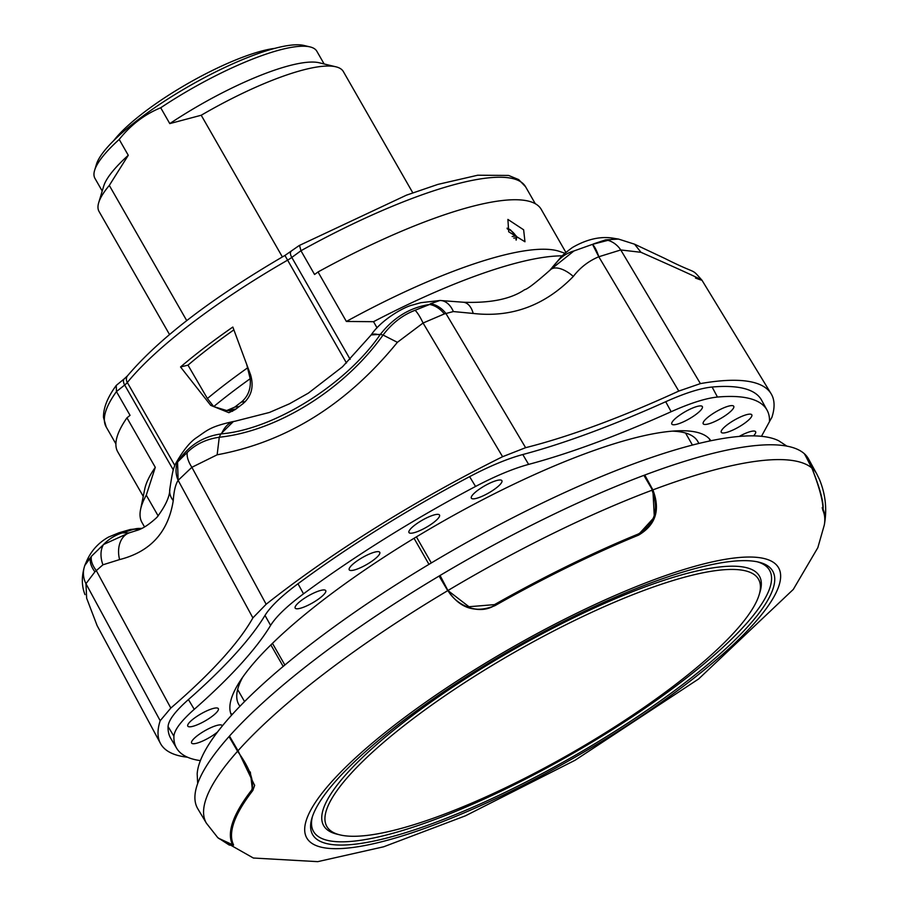 <?xml version="1.0" encoding="UTF-8"?>
<svg xmlns="http://www.w3.org/2000/svg" width="907" height="907" viewBox="0 0 907 907"><rect width="100%" height="100%" fill="white"/><g stroke="black" fill="none" stroke-linecap="round" stroke-linejoin="round"><path stroke-width="1.36" d="M753.536 435.87A17.596 4.093 150.2 0 0 755.61 431.721A17.596 4.093 150.2 0 0 755.089 431.279A17.596 4.093 150.2 0 0 739.182 436.437M701.825 406.132A17.596 4.093 150.2 0 0 683.855 412.481A17.596 4.093 150.2 0 0 671.804 424.068A17.596 4.093 150.2 0 0 672.336 424.533A17.596 4.093 150.2 0 0 690.374 418.161A17.596 4.093 150.2 0 0 702.347 406.574A17.596 4.093 150.2 0 0 701.825 406.132M733.219 405.837A17.596 4.093 150.2 0 0 715.249 412.186A17.596 4.093 150.2 0 0 703.197 423.773A17.596 4.093 150.2 0 0 703.73 424.238A17.596 4.093 150.2 0 0 721.768 417.855A17.596 4.093 150.2 0 0 733.74 406.279A17.596 4.093 150.2 0 0 733.219 405.837M491.084 491.526A17.596 4.093 150.2 0 0 501.888 480.665A17.596 4.093 150.2 0 0 482.161 487.32A17.596 4.093 150.2 0 0 471.345 498.147A17.596 4.093 150.2 0 0 491.084 491.526M305.999 597.26A17.596 4.093 150.2 0 0 295.172 608.087A17.596 4.093 150.2 0 0 314.91 601.466A17.596 4.093 150.2 0 0 325.715 590.604A17.596 4.093 150.2 0 0 305.999 597.26M360.045 558.961A17.596 4.093 150.2 0 0 349.218 569.789A17.596 4.093 150.2 0 0 368.956 563.168A17.596 4.093 150.2 0 0 379.761 552.306A17.596 4.093 150.2 0 0 360.045 558.961M721.791 432.764A17.596 4.093 150.2 0 0 739.829 426.381A17.596 4.093 150.2 0 0 751.801 414.805A17.596 4.093 150.2 0 0 751.279 414.363A17.596 4.093 150.2 0 0 733.309 420.712A17.596 4.093 150.2 0 0 721.258 432.299A17.596 4.093 150.2 0 0 721.791 432.764M428.694 525.89A17.596 4.093 150.2 0 0 439.498 515.017A17.596 4.093 150.2 0 0 419.782 521.672A17.596 4.093 150.2 0 0 408.955 532.511A17.596 4.093 150.2 0 0 428.694 525.89M217.805 708.186A17.596 4.093 150.2 0 0 199.835 714.523A17.596 4.093 150.2 0 0 187.783 726.11A17.596 4.093 150.2 0 0 188.316 726.586A17.596 4.093 150.2 0 0 206.354 720.203A17.596 4.093 150.2 0 0 218.326 708.628A17.596 4.093 150.2 0 0 217.805 708.186M222.272 726.008A17.596 4.093 150.2 0 0 222.124 725.543A17.596 4.093 150.2 0 0 221.614 725.101A17.596 4.093 150.2 0 0 203.644 731.45A17.596 4.093 150.2 0 0 191.592 743.026A17.596 4.093 150.2 0 0 192.125 743.502A17.596 4.093 150.2 0 0 217.499 732.028M168.067 726.541C168.532 720.158 175.323 711.167 188.429 699.558L194.245 709.331C181.151 720.94 174.371 729.92 173.917 736.257L168.067 726.541A340.386 79.215 150.2 0 0 170.822 738.479L176.672 748.286A340.182 79.158 150.2 0 0 200.39 760.622M303.516 593.824C287.077 606.057 276.113 616.579 270.603 625.399L264.991 615.411C270.49 606.579 281.487 596.035 297.984 583.757L303.516 593.824A340.182 79.158 150.2 0 1 475.563 486.458L469.611 476.651C489.746 466.073 507.467 458.704 522.783 454.532L528.622 464.395C513.305 468.568 495.63 475.914 475.563 486.458M717.471 397.051C705.907 398.196 690.465 403.082 671.157 411.71L665.704 401.722C685.068 393.06 700.544 388.162 712.108 387.028L717.471 397.051A340.182 79.158 150.2 0 1 756.767 401.041A340.182 79.158 150.2 0 1 767.061 410.157L761.574 400.157A340.386 79.215 150.2 0 0 751.268 391.03A340.386 79.215 150.2 0 0 712.108 387.028M761.472 436.312L769.487 421.619A340.182 79.158 150.2 0 0 767.061 410.157M264.991 615.411A410.565 95.541 -29.8 0 1 188.429 699.558M194.245 709.331A410.565 95.541 150.2 0 0 270.603 625.399M665.704 401.722A410.565 95.541 -29.8 0 1 522.783 454.532M528.622 464.395A410.565 95.541 150.2 0 0 671.157 411.71M469.611 476.651A340.386 79.215 150.2 0 0 297.984 583.757M769.487 421.574L771.891 417.345A351.859 81.879 150.2 0 0 771.109 393.729A351.859 81.879 150.2 0 0 700.408 383.604L678.787 391.076A393.457 91.562 -29.8 0 1 525.618 447.684L502.591 456.709A351.859 81.879 150.2 0 0 266.148 604.255L252.883 617.882A393.457 91.562 -29.8 0 1 170.822 708.061L160.188 720.714A351.859 81.879 150.2 0 0 160.46 743.445A351.859 81.879 150.2 0 0 171.185 753.025A351.859 81.879 150.2 0 0 187.5 757.22M173.917 736.257A340.182 79.158 150.2 0 0 176.672 748.286M175.176 464.475L177.557 462.173L178.135 480.336C175.527 484.327 173.895 491.095 173.248 500.63A23.457 17.267 -170.8 0 1 169.813 489.077L169.813 489.077C173.203 466.946 173.498 469.395 175.176 464.475M91.392 556.32L103.557 544.495A23.457 15.963 63.2 0 0 102.933 564.8L94.918 571.829A23.457 14.081 -144.8 0 1 90.383 557.884L91.392 556.32A23.457 13.22 36.7 0 0 96.199 570.424L170.822 708.061M118.851 532.817L122.309 532.863A46.926 43.978 -81.3 0 0 103.557 544.495L128.885 532.965A23.457 17.131 75.1 0 0 119.611 559.574L102.933 564.8M430.406 303.743L439.963 300.478A23.457 15.623 89.2 0 1 453.353 311.555L444.339 313.924A23.457 17.573 -121.2 0 0 429.635 304.457L430.406 303.743A23.457 18.321 59.5 0 1 445.813 313.312L525.618 447.684M550.47 269.742L573.927 250.967L592.509 244.346L598.79 256.76C588.643 261.001 580.151 267.565 573.303 276.454A23.457 11.576 -135.3 0 0 550.311 269.889C535.867 282.667 527.296 289.265 524.609 289.696C510.958 299.038 490.585 303.221 463.488 302.246L463.488 302.246A23.457 13.208 96.1 0 1 473.205 313.448L453.353 311.555M439.85 300.489A46.926 7.766 -90.6 0 1 439.918 300.478A46.926 7.766 -90.6 0 1 439.963 300.478L463.488 302.246M551.388 268.801L550.311 269.889A23.457 11.576 -135.3 0 0 550.107 270.105M551.422 268.767L559.415 258.994M573.927 250.967A46.926 38.015 -144.8 0 0 557.782 261.114L550.946 268.982A18.764 14.75 -142.6 0 0 550.436 269.594L549.857 270.354M614.957 238.518L592.509 244.346A23.457 6.757 -101.7 0 1 598.79 256.76L620.762 249.958A23.457 19.648 -108.1 0 0 605.593 239.879L618.483 239.063L634.549 244.187L664.978 258.518C699.592 275.943 690.261 267.077 701.995 280.263L771.109 393.729M178.225 461.346L187.261 452.446C195.606 444.203 206.274 439.135 219.267 437.242C277.723 431.097 344.626 389.148 383.049 335.034C392.005 323.243 402.674 315.001 415.066 310.285L429.635 304.457C410.009 307.518 393.604 317.495 380.396 334.366L379.908 335.012C345.658 384.67 274.152 429.294 221.489 433.863L220.775 433.965C202.624 436.652 188.441 445.779 178.225 461.346L177.557 462.173A23.457 21.983 60.9 0 0 178.135 480.336L191.876 467.298L266.148 604.255M444.339 313.924L423.07 323.017L397.391 342.324C346.848 404.397 286.771 441.89 217.147 454.804L219.267 437.242L220.775 433.965L233.45 421.494C209.925 426.709 207.635 430.111 196.774 437.503C189.994 441.879 182.806 450.847 175.21 464.407M221.489 433.863A46.926 23.514 -98 0 1 234.766 421.29L233.45 421.494M379.908 335.012A46.926 10.941 -143.2 0 0 370.77 335.386L342.529 366.768L308.312 393.162L289.412 403.819L269.436 412.458L234.766 421.29M397.391 342.324L383.049 335.034L380.396 334.366L371.258 334.898M84.759 565.526L90.383 557.884L86.539 561.365M141.662 528.373A18.764 17.278 81.3 0 0 138.85 529.076L130.257 529.507L139.837 528.464A18.764 17.38 93.2 0 0 133.907 529.235L122.309 532.863L128.885 532.965L136.458 530.561C142.286 529.019 149.111 524.609 156.934 517.341C165.573 505.845 169.87 496.424 169.813 489.077M141.073 528.645L138.85 529.076M130.257 529.507L118.93 532.794L108.489 537.091C98.478 542.726 91.165 550.798 86.562 561.297M550.436 269.594L549.959 270.241M573.303 276.454C544.982 305.523 511.616 317.847 473.205 313.448M415.066 310.285A23.457 5.034 68.5 0 1 423.07 323.017L502.591 456.709M593.609 243.858L605.593 239.879M187.261 452.446A23.457 11.734 46.2 0 0 191.876 467.298L217.147 454.804M695.465 278.03C712.448 284.492 694.286 275.921 640.977 252.305L620.762 249.958L700.408 383.604M173.248 500.63C168.294 532.126 150.426 551.773 119.611 559.574M94.918 571.829L85.961 583.7L86.653 598.223L97.106 625.581L86.653 598.223M85.19 564.619A23.457 22.528 30 0 0 85.961 583.7L160.188 720.714M86.573 561.286L84.827 565.356C81.46 576.104 81.517 585.865 84.997 594.641M239.97 706.236A264.527 61.551 -29.8 0 1 238.11 687.857A264.527 61.551 -29.8 0 1 242.679 677.234M672.382 431.142A264.527 61.551 -29.8 0 1 683.855 432.571A264.527 61.551 -29.8 0 1 689.966 434.668A264.527 61.551 -29.8 0 1 698.775 443.478M709.875 440.961A276.25 64.284 150.2 0 0 709.387 438.863M230.616 713.061A276.25 64.284 150.2 0 0 232.181 714.546M231.489 715.294A276.25 64.284 -29.8 0 1 422.492 533.225A276.25 64.284 -29.8 0 1 703.197 434.476A276.25 64.284 -29.8 0 1 710.873 440.757M447.673 590.582L439.09 576.058A351.916 81.891 -29.8 0 0 229.471 736.076L238.019 750.747L254.629 785.439L252.826 790.496A338.855 78.852 150.2 0 0 231.58 833.34A338.855 78.852 150.2 0 0 233.36 844.474L233.53 845.165L218.304 838.147L253.359 858.022L317.733 861.65L383.661 846.787L465.45 815.812L575.027 760.27L698.617 678.969L793.296 589.414L817.819 547.703L824.327 524.926A338.855 78.852 150.2 0 0 822.932 510.516C823.42 502.512 819.826 488.601 812.15 468.772C819.951 488.238 823.601 501.764 823.125 509.349A339.603 79.034 -29.8 0 1 824.633 523.056A339.603 79.034 -29.8 0 1 824.474 523.985M369.432 835.12A248.722 57.878 -29.8 0 1 339.989 834.894A248.722 57.878 -29.8 0 1 435.916 702.052A248.722 57.878 -29.8 0 1 715.918 570.594A248.722 57.878 -29.8 0 1 759.125 594.856A248.722 57.878 -29.8 0 1 600.922 735.566A248.722 57.878 -29.8 0 1 369.432 835.12M339.989 834.894L336.95 834.157A251.069 58.422 -29.8 0 1 433.773 700.068A251.069 58.422 -29.8 0 1 716.417 567.374A251.069 58.422 -29.8 0 1 760.032 591.852L759.125 594.856M562.295 255.842A258.076 60.055 150.2 0 0 545.708 257.055A258.076 60.055 150.2 0 0 373.525 321.69L346.372 321.463A243.994 56.778 -29.8 0 1 527.795 250.377A243.994 56.778 -29.8 0 1 559.596 251.443L564.97 253.268M508.702 231.795L507.897 219.415L523.634 229.8L524.972 241.772L508.702 231.795M124.35 378.763L127.513 375.804A7.041 5.873 39 0 0 127.331 382.505A11.734 2.732 -29.8 0 1 124.678 385.022A7.041 3.798 51.4 0 1 124.35 378.763L116.255 385.418L116.447 391.586L130.052 415.349L126.946 417.832L155.29 467.332L146.276 495.177A258.076 60.055 150.2 0 0 140.574 509.462A258.076 60.055 150.2 0 0 142.002 522.534L144.519 526.91M186.729 320.613L109.305 185.425A140.766 32.754 150.2 0 0 98.704 202.658A140.766 32.754 150.2 0 0 99.056 211.49L169.507 334.502M109.305 185.425L128.272 155.29A127.864 29.75 150.2 0 0 103.693 186.162L98.704 202.658M128.272 155.29L119.202 139.44A127.864 29.75 150.2 0 0 94.623 170.323A127.864 29.75 150.2 0 0 94.94 178.35L102.219 191.06M324.128 63.966L316.849 51.257A127.864 29.75 150.2 0 0 310.092 46.926L303.992 45.463A123.171 28.661 150.2 0 0 289.424 45.35A123.171 28.661 150.2 0 0 174.779 94.645A123.171 28.661 150.2 0 0 96.437 164.326L94.623 170.323M310.092 46.926A127.864 29.75 150.2 0 0 294.956 46.813A127.864 29.75 150.2 0 0 160.709 107.763L169.779 123.601L201.218 115.246L282.372 256.93M197.681 783.546L197.182 773.943A339.014 78.886 -29.8 0 1 401.71 581.138A339.014 78.886 -29.8 0 1 730.044 437.446A339.014 78.886 -29.8 0 1 778.818 440.836L786.857 446.119M727.335 561.887A265.105 61.699 -29.8 0 1 758.706 562.125A265.105 61.699 -29.8 0 1 656.464 703.707A265.105 61.699 -29.8 0 1 358.016 843.827A265.105 61.699 -29.8 0 1 311.974 817.967A265.105 61.699 -29.8 0 1 480.597 667.994A265.105 61.699 -29.8 0 1 727.335 561.887M757.152 561.773A262.758 61.143 -29.8 0 1 652.507 702.993A262.758 61.143 -29.8 0 1 358.514 840.596A262.758 61.143 -29.8 0 1 312.462 816.447M439.09 576.058L440.065 575.469A351.916 81.891 -29.8 0 1 643.891 475.37L644.775 475.041A351.916 81.891 -29.8 0 1 804.362 453.749L812.502 468.522M812.15 468.772L804.577 453.931A351.916 81.891 -29.8 0 1 808.534 458.965L816.663 473.771A351.61 81.823 -29.8 0 0 812.581 468.624A351.61 81.823 -29.8 0 0 652.881 489.893C660.534 509.87 655.772 524.949 638.596 535.107A338.855 78.852 150.2 0 0 494.95 605.661C475.449 613.506 459.77 608.472 447.933 590.536C456.924 606.182 479.474 615.309 494.757 605.343A338.572 78.784 -29.8 0 1 638.279 534.858L654.321 517.262M250.321 771.993L252.475 790.201A338.991 78.886 150.2 0 0 233.031 844.134L229.267 845.063L217.714 837.569L206.433 823.25L197.783 808.749A351.916 81.891 -29.8 0 1 229.018 736.586L229.539 736.189M644.775 475.041L652.881 489.893L654.344 517.205L638.335 534.711A338.991 78.886 150.2 0 0 494.814 605.196C478.964 615.059 457.003 606.159 447.933 590.536L439.351 576.024M644.435 475.302L652.507 490.097L643.891 475.37M233.178 844.054L232.748 845.426L233.507 844.882M231.58 833.34L231.614 832.83A338.572 78.784 -29.8 0 1 252.849 790.02L254.64 785.111M440.065 575.469L447.933 590.536L468.953 606.726L494.496 604.629A339.603 79.034 -29.8 0 1 638.279 534.019C654.888 524.212 659.446 509.587 651.952 490.154M238.019 750.747A351.61 81.823 -29.8 0 1 324.921 673.096A351.61 81.823 -29.8 0 1 447.899 590.548A351.61 81.823 -29.8 0 1 651.997 490.233M206.433 823.25A351.61 81.823 -29.8 0 1 237.566 751.257M232.237 843.998A339.603 79.034 -29.8 0 1 251.715 789.974C254.493 781.086 249.765 768.161 237.521 751.177L229.018 736.586M824.146 513.986A338.991 78.886 150.2 0 0 822.842 510.097L822.218 507.648M232.748 845.426L229.267 845.063M238.246 750.656L237.521 751.177M245.332 401.608L241.251 402.152C248.155 396.472 251.126 388.672 250.173 378.729L246.772 364.648M233.87 329.876A222.884 51.869 -29.8 0 0 187.987 365.147L207.397 398.524L213.701 406.585L226.716 410.554L234.732 407.13L239.221 406.529M226.716 410.554L236.013 408.989M180.538 366.972A234.607 54.59 -29.8 0 1 232.827 327.053L250.604 374.908C254.039 386.733 251.488 396.325 242.963 403.694A234.607 54.59 -29.8 0 0 235.298 409.545L228.881 412.685L210.707 405.361L180.538 366.972L187.987 365.147M227.555 410.44L232.543 411.313M113.749 140.596A106.164 24.704 -29.8 0 1 212.703 70.304A106.164 24.704 -29.8 0 1 274.764 48.377M412.787 192.806L343.356 71.574A140.766 32.754 150.2 0 0 335.907 66.812A140.766 32.754 150.2 0 0 201.218 115.246M335.907 66.812L319.162 62.764A127.864 29.75 150.2 0 0 169.779 123.601M119.202 139.44C130.755 124.928 144.587 114.373 160.709 107.763M346.372 321.463L318.028 271.964L314.559 274.492L300.954 250.74L299.582 245.548M127.513 375.804C159.496 338.118 211.966 298.006 284.923 255.457L299.197 245.536L406.449 195.164L437.877 184.404L477.728 175.221L508.6 175.448L518.702 179.597L525.584 186.774A241.647 56.234 150.2 0 0 300.954 250.74L291.805 257.429A11.734 2.732 -29.8 0 1 287.587 260.162A234.607 54.59 150.2 0 0 127.331 382.505L174.79 465.382M241.251 402.152A234.607 54.59 150.2 0 0 234.732 407.13M516.242 240.072L516.627 237.532A2.347 0.578 -173.2 0 1 516.253 237.793L513.793 238.122M515.947 239.867L516.253 237.793A2.347 1.984 -97.6 0 0 515.936 236.001L510.358 229.777L507.047 228.167M158.181 515.947L146.276 495.177M373.525 321.69L377.063 327.858M140.574 509.462L144.757 489.02A243.994 56.778 -29.8 0 1 155.29 467.332M143.249 496.378L117.763 451.879A243.994 56.778 -29.8 0 1 126.946 417.832M318.028 271.964A243.994 56.778 -29.8 0 1 541.23 209.358L565.9 252.441M640.977 252.305L634.56 244.187M252.883 617.882L178.135 480.336M678.787 391.076L598.79 256.76M686.837 683.617A271.851 63.263 -29.8 0 1 353.322 847.41A271.851 63.263 -29.8 0 1 398.513 722.085A271.851 63.263 -29.8 0 1 732.028 558.304A271.851 63.263 -29.8 0 1 686.837 683.617M173.282 469.905L124.678 385.022L116.447 391.586A241.647 56.234 150.2 0 0 106.198 426.959L115.903 443.897M652.734 489.621L651.838 489.95M638.596 535.107L638.279 534.019M494.95 605.661L494.496 604.629M251.715 789.974L252.826 790.496M823.125 509.349L822.785 510.131M248.983 373.367L249.981 373.231M207.397 398.524A233.292 54.284 -29.8 0 1 247.52 367.891M291.034 251.511A7.041 2.97 53.8 0 0 291.805 257.429L350.17 359.342M284.923 255.457L346.485 363.004M213.701 406.585A234.607 54.59 -29.8 0 1 250.173 378.729M512.172 236.5L515.936 236.001A10.147 4.886 52.6 0 0 507.364 229.018M210.707 405.361L212.023 405.044M428.966 564.347L414.057 538.305M416.404 536.876L431.324 562.941M283.177 666.43L270.864 644.922M272.463 643.358L284.866 665.024M618.483 239.063L614.935 238.507C601.647 235.831 587.464 238.824 572.396 247.52C565.163 252.883 560.798 256.76 559.29 259.141L559.29 259.141M440.122 300.478L420.882 302.677L412.447 305.047C404.692 306.679 382.028 319.173 371.553 334.354L370.77 335.386M139.837 528.464L141.696 528.362M559.279 259.153L552.204 267.429M97.106 625.581L160.46 743.445M106.198 426.959L103.5 417.458C103.296 407.98 107.548 397.311 116.255 385.418M824.633 523.056C827.037 508.158 825.302 493.612 819.429 479.395L816.663 473.771M525.584 186.774L535.289 203.712M516.627 237.532A2.347 2.347 0 0 0 516.276 235.99M244.55 701.576L237.645 689.524M692.438 445.065L685.919 433.682"/></g></svg>
